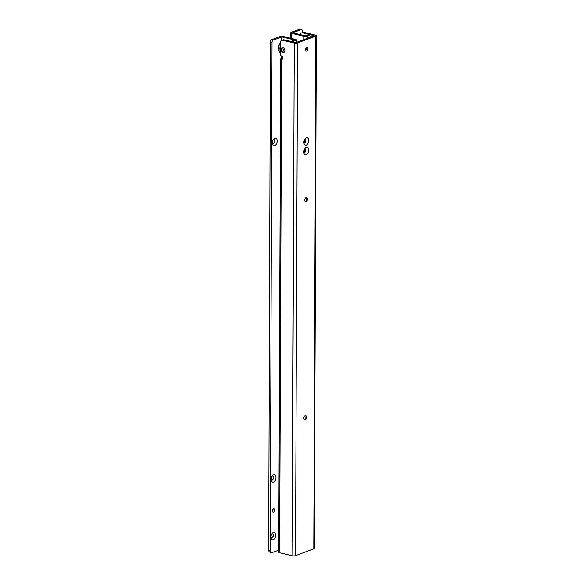 <?xml version="1.0" encoding="UTF-8"?>
<svg xmlns="http://www.w3.org/2000/svg" width="585" height="585" viewBox="0 0 585 585"><rect width="100%" height="100%" fill="white"/><g stroke="black" fill="none" stroke-linecap="round" stroke-linejoin="round"><path stroke-width="0.88" d="M301.099 29.66A2.011 1.192 -76.6 0 1 301.56 29.623L299.973 29.25A2.011 1.192 -76.6 0 0 299.52 29.287L301.099 29.66L292.749 32.811L305.26 35.839L307.396 35.202A2.011 1.192 103.4 0 1 307.856 35.166L309.436 35.539A2.011 1.192 103.4 0 0 308.975 35.575L307.396 35.202M309.436 35.539A2.011 1.192 103.4 0 1 310.211 36.833L310.218 37.25M299.52 29.287L291.242 32.372A2.347 0.695 0.2 0 0 290.738 32.804A2.347 0.695 0.2 0 0 291.63 33.36L304.01 36.299A2.347 0.695 0.2 0 0 307.315 36.197L308.975 35.575M301.56 29.623A2.011 1.192 -76.6 0 1 302.335 30.917L302.335 32.65M277.136 141.029A3.861 2.281 -76.6 0 1 275.177 145.38A3.861 2.281 -76.6 0 1 272.515 144.093A3.861 2.281 -76.6 0 1 272.354 142.813A3.861 2.281 -76.6 0 1 273.729 138.974A3.861 2.281 -76.6 0 1 277.136 141.029M272.376 143.274A2.113 1.25 103.4 0 0 272.888 143.654A2.113 1.25 103.4 0 0 274.687 141.109A2.113 1.25 103.4 0 0 273.868 139.537A2.113 1.25 103.4 0 0 273.239 139.647M275.966 477.535A3.861 2.281 -76.6 0 1 273.999 481.886A3.861 2.281 -76.6 0 1 271.338 480.599A3.861 2.281 -76.6 0 1 271.177 479.327A3.861 2.281 -76.6 0 1 272.551 475.488A3.861 2.281 -76.6 0 1 275.966 477.535M271.199 479.788A2.113 1.25 103.4 0 0 271.711 480.161A2.113 1.25 103.4 0 0 273.509 477.616A2.113 1.25 103.4 0 0 272.69 476.051A2.113 1.25 103.4 0 0 272.062 476.153M275.762 535.224A3.861 2.281 -76.6 0 1 273.802 539.575A3.861 2.281 -76.6 0 1 271.14 538.288A3.861 2.281 -76.6 0 1 270.979 537.008A3.861 2.281 -76.6 0 1 272.354 533.176A3.861 2.281 -76.6 0 1 275.762 535.224M270.994 537.469A2.113 1.25 103.4 0 0 271.513 537.849A2.113 1.25 103.4 0 0 273.312 535.304A2.113 1.25 103.4 0 0 272.493 533.732A2.113 1.25 103.4 0 0 271.857 533.842M273.758 139.523A2.113 1.25 -76.6 0 1 274.475 141.058A2.113 1.25 -76.6 0 1 272.786 143.618M272.581 476.029A2.113 1.25 -76.6 0 1 273.305 477.565A2.113 1.25 -76.6 0 1 271.608 480.131M272.383 533.717A2.113 1.25 -76.6 0 1 273.1 535.253A2.113 1.25 -76.6 0 1 271.411 537.82M272.954 509.096A1.843 1.09 -76.6 0 1 273.019 509.674A1.843 1.09 -76.6 0 1 272.383 511.487M274.606 510.054A1.843 1.09 -76.6 0 1 273.034 512.277A1.843 1.09 -76.6 0 1 272.317 510.91A1.843 1.09 -76.6 0 1 273.89 508.687A1.843 1.09 -76.6 0 1 274.606 510.054M278.731 550.119L272.274 552.533A3.356 1.982 103.4 0 1 271.513 552.591A3.356 1.982 103.4 0 1 270.219 550.448L271.988 42.252A2.011 1.192 103.4 0 1 273.232 40.065L281.977 36.957L294.365 39.904L292.756 40.665L294.335 41.038A2.011 1.192 -76.6 0 0 293.385 42.062M291.805 41.689A2.011 1.192 -76.6 0 1 292.756 40.665M273.232 40.065L271.652 39.685L279.93 36.599A2.347 0.695 -179.8 0 1 283.228 36.497L295.608 39.436A2.347 0.695 -179.8 0 1 296.507 39.992A2.347 0.695 -179.8 0 1 296.003 40.416L294.335 41.038M270.204 550.28L268.639 550.075A3.356 1.982 103.4 0 0 269.926 552.218L271.513 552.591M271.981 42.347L270.394 41.974L268.625 549.9M271.652 39.685A2.011 1.192 103.4 0 0 270.402 41.871L270.394 41.974M305.129 419.547A3.861 2.281 103.4 0 0 306.006 416.374A3.861 2.281 103.4 0 0 305.992 415.913L305.984 416.893M305.582 415.569A2.113 1.25 -76.6 0 1 306.211 416.403A2.113 1.25 -76.6 0 1 306.299 417.105A2.113 1.25 -76.6 0 1 305.545 419.211A2.113 1.25 -76.6 0 1 304.602 419.664M305.999 201.642A3.861 2.281 103.4 0 0 306.884 198.469A3.861 2.281 103.4 0 0 306.869 198.015M306.46 197.664A2.113 1.25 -76.6 0 1 307.088 198.498A2.113 1.25 -76.6 0 1 307.176 199.2A2.113 1.25 -76.6 0 1 306.416 201.306A2.113 1.25 -76.6 0 1 305.48 201.767M308.704 140.524A3.861 2.281 -76.6 0 1 306.737 144.875A3.861 2.281 -76.6 0 1 304.076 143.588A3.861 2.281 -76.6 0 1 303.915 142.316A3.861 2.281 -76.6 0 1 305.297 138.477A3.861 2.281 -76.6 0 1 308.704 140.524M303.922 142.601A1.843 1.09 103.4 0 0 305.165 142.499A1.843 1.09 103.4 0 0 305.875 140.619A1.843 1.09 103.4 0 0 304.712 139.288M308.661 150.14A3.861 2.281 -76.6 0 1 306.701 154.491A3.861 2.281 -76.6 0 1 304.039 153.204A3.861 2.281 -76.6 0 1 303.878 151.924A3.861 2.281 -76.6 0 1 305.26 148.085A3.861 2.281 -76.6 0 1 308.661 150.14M303.886 152.217A1.843 1.09 103.4 0 0 305.129 152.115A1.843 1.09 103.4 0 0 305.831 150.228A1.843 1.09 103.4 0 0 304.675 148.904M303.886 418.136A2.113 1.25 103.4 0 0 304.705 419.701A2.113 1.25 103.4 0 0 306.511 417.156A2.113 1.25 103.4 0 0 305.692 415.584A2.113 1.25 103.4 0 0 303.886 418.136M304.763 200.231A2.113 1.25 103.4 0 0 305.582 201.796A2.113 1.25 103.4 0 0 307.388 199.251A2.113 1.25 103.4 0 0 306.569 197.686A2.113 1.25 103.4 0 0 304.763 200.231M305.392 49.615A2.084 1.228 103.4 0 0 306.196 51.158A2.084 1.228 103.4 0 0 307.973 48.65A2.084 1.228 103.4 0 0 307.162 47.107A2.084 1.228 103.4 0 0 305.392 49.615M305.531 50.464A2.084 1.228 103.4 0 0 306.386 48.277A2.084 1.228 103.4 0 0 306.255 47.422M282.767 58.003L282.262 57.886A3.356 1.982 -76.6 0 1 282.767 57.791M282.262 57.886L281.209 58.281A2.347 0.702 0.2 0 0 280.705 58.705A2.347 0.702 0.2 0 0 281.597 59.261L281.707 59.282A1.345 1.009 -110.5 0 0 282.767 58.259L282.767 57.63A1.345 1.009 -110.5 0 0 281.714 56.094L280.281 55.75A1.345 1.009 -110.5 0 0 280.273 55.75L280.186 42.888A3.356 2.515 69.5 0 1 281.648 40.372A3.356 2.515 69.5 0 1 282.833 40.314L294.27 43.034L292.207 555.75A2.347 0.702 0.2 0 0 295.505 555.648L313.809 548.818A2.347 0.702 0.2 0 0 314.313 548.386L316.375 35.67A2.347 0.702 -179.8 0 1 315.871 36.102L297.568 42.932A2.347 0.702 -179.8 0 1 294.27 43.034M281.648 40.372L282.899 39.904A3.356 2.515 69.5 0 1 284.083 39.846L282.833 40.314M280.705 58.705L278.716 552.196A2.347 0.702 0.2 0 0 279.615 552.745L292.207 555.75M300.244 34.639A3.356 2.515 -110.5 0 1 301.611 32.921A3.356 2.515 -110.5 0 1 302.796 32.855L314.291 35.729L295.988 42.559L284.083 39.846M302.796 32.855L304.046 32.394A3.356 2.515 -110.5 0 0 302.862 32.453L301.611 32.921M304.046 32.394L315.483 35.122A2.347 0.702 -179.8 0 1 316.375 35.67M289.546 41.147A7.861 5.894 69.5 0 1 289.553 41.147A8.058 6.04 -110.5 0 0 289.465 41.096A8.058 6.04 -110.5 0 0 287.915 40.497A8.058 6.04 -110.5 0 0 286.277 40.365M280.156 50.31A6.245 4.68 69.5 0 1 280.178 46.193M280.149 53.301A8.058 6.04 69.5 0 1 280.186 43.063M280.186 43.451A7.722 5.791 -110.5 0 0 280.149 53.052M282.884 52.453A2.515 1.887 -110.5 0 0 283.776 52.409A2.515 1.887 -110.5 0 0 284.822 49.952A2.515 1.887 -110.5 0 0 282.906 47.648A2.515 1.887 -110.5 0 0 282.014 47.692A2.515 1.887 -110.5 0 0 280.968 50.149A2.515 1.887 -110.5 0 0 282.884 52.453M283.637 50.427A1.375 1.031 -110.5 0 0 281.487 49.915A1.375 1.031 -110.5 0 0 283.637 50.427M283.835 52.379A2.515 1.887 -110.5 0 0 283.9 52.357A2.515 1.887 -110.5 0 0 284.946 49.908A2.515 1.887 -110.5 0 0 283.03 47.597A2.515 1.887 -110.5 0 0 282.138 47.641A2.515 1.887 -110.5 0 0 282.08 47.67M303.556 35.429A8.058 6.04 -110.5 0 0 302.474 35.056A8.058 6.04 -110.5 0 0 301.385 34.917M303.878 152.027A1.682 0.995 103.4 0 0 304.251 152.275A1.682 0.995 103.4 0 0 305.677 150.257A1.682 0.995 103.4 0 0 305.026 149.014A1.682 0.995 103.4 0 0 304.588 149.065M303.886 151.639A1.258 0.746 103.4 0 0 304.624 150.162A1.258 0.746 103.4 0 0 304.419 149.416M303.922 142.418A1.682 0.995 103.4 0 0 304.288 142.66A1.682 0.995 103.4 0 0 305.714 140.641A1.682 0.995 103.4 0 0 305.063 139.398A1.682 0.995 103.4 0 0 304.624 139.449M303.929 142.023A1.258 0.746 103.4 0 0 304.668 140.554A1.258 0.746 103.4 0 0 304.456 139.808M307.315 36.197L307.308 38.332M306.745 197.862L306.745 199.763M304.01 36.299L304.003 39.568M291.63 33.36L291.615 38.486M281.977 36.957L281.97 40.248M281.911 56.16L281.904 58.017M296.003 40.416L295.995 42.559M270.219 550.448L268.639 550.075M271.988 42.252L270.402 41.871M281.509 36.972L281.495 40.438M281.443 56.028L281.436 58.193M282.555 58.968L281.707 59.282M281.597 59.261L279.615 552.745M297.568 42.932L295.505 555.648M313.809 548.818L315.871 36.102M303.886 151.654A1.272 0.753 103.4 0 0 304.639 150.162A1.272 0.753 103.4 0 0 304.427 149.402M304.778 149.007A1.682 0.995 -76.6 0 1 305.202 150.14A1.682 0.995 -76.6 0 1 304.024 152.173M303.929 142.038A1.272 0.753 103.4 0 0 304.675 140.546A1.272 0.753 103.4 0 0 304.463 139.793M304.814 139.391A1.682 0.995 -76.6 0 1 305.238 140.532A1.682 0.995 -76.6 0 1 304.061 142.557M290.738 32.804L290.716 38.274M296.5 42.369L296.507 39.992"/></g></svg>
